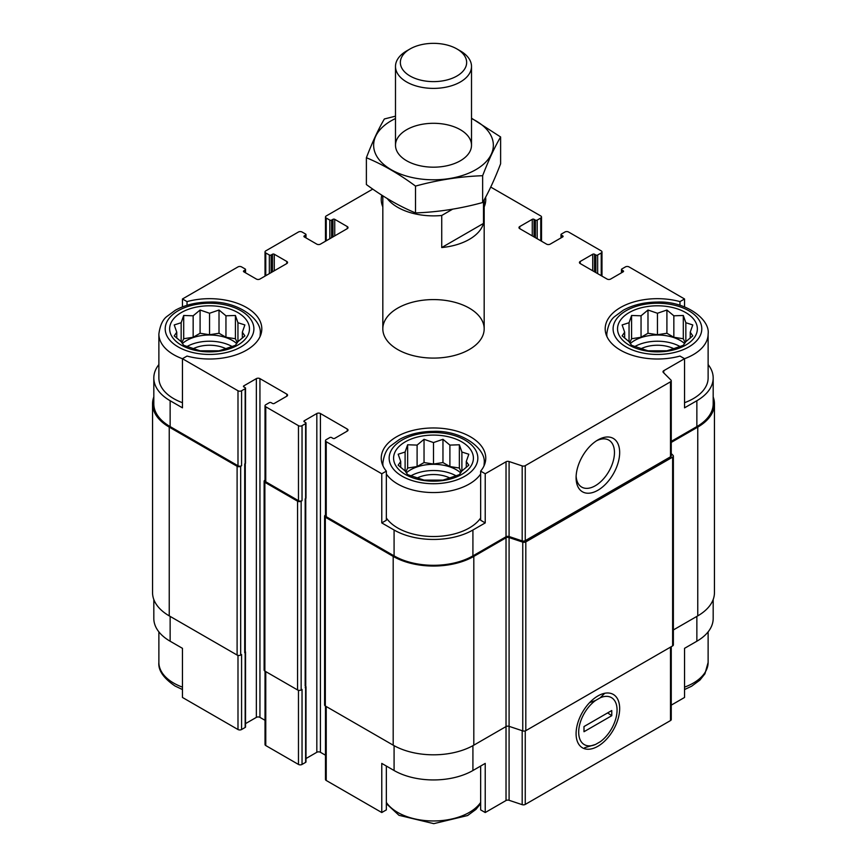 <?xml version="1.0" encoding="UTF-8"?>
<svg xmlns="http://www.w3.org/2000/svg" width="867" height="867" viewBox="0 0 867 867"><rect width="100%" height="100%" fill="white"/><g stroke="black" fill="none" stroke-linecap="round" stroke-linejoin="round"><path stroke-width="1.3" d="M634.807 346.562A32.307 18.651 180 0 1 680.086 346.562M684.616 343.57A32.307 18.651 0 0 0 680.292 340.471A32.307 18.651 0 0 0 630.276 343.57M410.86 475.864A32.307 18.651 180 0 1 456.14 475.864M460.67 472.873A32.307 18.651 0 0 0 456.345 469.773A32.307 18.651 0 0 0 406.33 472.873M186.914 346.562A32.307 18.651 180 0 1 232.193 346.562M236.724 343.57A32.307 18.651 0 0 0 232.399 340.471A32.307 18.651 0 0 0 182.384 343.57M713.183 599.498L713.183 618.464A55.737 32.177 0 0 1 696.862 641.222L684.54 648.332L684.54 697.458L671.253 705.142M671.253 441.368L696.862 426.586L696.862 400.727L684.54 407.837L684.54 358.7L679.966 356.066A52.258 30.172 180 0 1 605.188 328.842A52.258 30.172 180 0 1 679.966 301.618L684.54 298.974L684.54 306.885M679.966 301.618L679.966 305.303M381.773 522.909L386.346 520.265L386.346 471.139A52.258 30.172 180 0 1 381.242 458.134A52.258 30.172 180 0 1 433.5 427.962A52.258 30.172 180 0 1 485.758 458.134A52.258 30.172 180 0 1 480.654 471.139L485.227 473.772L485.227 522.909L472.916 530.019A55.737 32.177 0 0 1 394.084 530.019L381.773 522.909L381.773 473.772L386.346 471.139M480.654 471.139L480.654 520.265L485.227 522.909M386.346 766.049L386.346 809.886L381.773 812.531L381.773 763.404L394.084 770.514A55.737 32.177 0 0 0 472.916 770.514L472.916 745.674M480.654 766.049L480.654 809.886L485.227 812.531L485.227 763.404L472.916 770.514M245.274 463.617L245.274 651.951A1.897 1.095 0 0 1 244.711 652.721L245.166 652.461A1.268 0.726 0 0 0 245.534 651.951L245.534 726.936A1.268 0.726 0 0 1 245.166 727.456L241.579 729.526A2.536 1.463 0 0 1 237.992 729.526L182.46 697.458L182.46 648.332L170.138 641.222L170.138 616.394M182.46 306.885L182.46 298.974L187.034 301.618A52.258 30.172 180 0 1 261.812 328.842A52.258 30.172 180 0 1 187.034 356.066L182.46 358.7L182.46 407.837L170.138 400.727A55.737 32.177 0 0 1 153.817 377.969A55.737 32.177 0 0 1 158.878 364.563M187.034 301.618L187.034 305.303M305.997 758.538L316.823 752.285A2.536 1.463 0 0 1 320.411 752.285L320.411 413.526L347.277 429.046A2.536 1.463 0 0 1 348.025 430.075A2.536 1.463 0 0 1 347.277 431.105L334.738 438.355A1.268 0.726 0 0 1 332.95 438.355L331.606 437.575A1.268 0.726 0 0 0 329.818 437.575L326.23 439.645A2.536 1.463 0 0 0 325.483 440.674A2.536 1.463 0 0 0 326.23 441.715L381.773 473.772M325.483 440.674L325.483 515.67A2.536 1.463 0 0 0 326.23 516.699L394.084 555.877A55.737 32.177 0 0 0 472.916 555.877L506.025 536.76L506.025 461.775L485.227 473.772M663.754 372.875L663.754 370.708L684.54 358.7A50.676 29.261 180 0 0 708.122 334.012L708.122 377.969A50.676 29.261 180 0 1 684.54 402.689M696.862 400.727A55.737 32.177 0 0 0 713.183 377.969A55.737 32.177 0 0 0 708.122 364.563M696.862 426.586A55.737 32.177 0 0 0 713.183 403.827L713.183 377.969M684.54 298.974L629.009 266.906A2.536 1.463 0 0 0 625.421 266.906L621.834 268.976A1.268 0.726 0 0 0 621.834 270.005L623.178 270.786A1.268 0.726 0 0 1 623.178 271.815L610.639 279.055A2.536 1.463 0 0 1 607.063 279.055L580.186 263.546L580.186 261.476A2.536 1.463 0 0 0 579.438 262.506A2.536 1.463 0 0 0 580.186 263.546M534.05 236.908L534.05 219.329L535.394 220.099A1.268 0.726 0 0 0 537.182 220.099L540.77 218.029A2.536 1.463 0 0 0 541.517 216.999A2.536 1.463 0 0 0 540.77 215.959L490.733 187.077M372.756 189.104L326.23 215.959A2.536 1.463 0 0 0 325.483 216.999A2.536 1.463 0 0 0 326.23 218.029L329.818 220.099A1.268 0.726 0 0 0 331.606 220.099L332.95 219.329A1.268 0.726 0 0 1 334.738 219.329L347.277 226.569A2.536 1.463 0 0 1 348.025 227.598A2.536 1.463 0 0 1 347.277 228.639L320.411 244.147A2.536 1.463 0 0 1 316.823 244.147L304.284 236.908L304.284 235.878A1.268 0.726 0 0 0 304.284 236.908M274.275 270.786L274.275 254.237L286.814 261.476A2.536 1.463 0 0 1 287.562 262.506A2.536 1.463 0 0 1 286.814 263.546L259.937 279.055A2.536 1.463 0 0 1 256.361 279.055L243.822 271.815L243.822 270.786L245.166 270.005A1.268 0.726 0 0 0 245.166 268.976L241.579 266.906A2.536 1.463 0 0 0 237.992 266.906L182.46 298.974M153.817 377.969L153.817 403.827A55.737 32.177 0 0 0 170.138 426.586L237.992 465.763A2.536 1.463 0 0 0 241.579 465.763L241.579 390.768L245.166 388.698A1.268 0.726 0 0 0 245.166 387.668L243.822 386.888L243.822 385.858A1.268 0.726 0 0 0 243.822 386.888M260.013 336.678A50.676 29.261 180 0 0 260.23 334.012C262.419 319.251 237.515 300.741 209.283 302.074C196.386 302.193 185.105 304.891 175.427 310.191L167.082 316.336C162.779 319.446 160.048 325.331 158.878 334.012A50.676 29.261 180 0 0 173.725 354.701A50.676 29.261 180 0 0 182.46 358.732L237.992 390.768A2.536 1.463 0 0 0 241.579 390.768M397.671 349.52A50.676 29.261 180 0 1 382.824 328.842A50.676 29.261 180 0 1 433.5 299.581A50.676 29.261 180 0 1 484.176 328.842A50.676 29.261 180 0 1 452.888 355.871A50.676 29.261 180 0 1 397.671 349.52M580.186 261.476L592.725 254.237A1.268 0.726 0 0 1 594.513 254.237L595.857 255.006A1.268 0.726 0 0 0 597.656 255.006L601.232 252.947A2.536 1.463 0 0 0 601.98 251.907A2.536 1.463 0 0 0 601.232 250.877L568.535 231.998A2.536 1.463 0 0 0 564.959 231.998L561.372 234.068A1.268 0.726 0 0 0 561.372 235.098L562.716 235.878A1.268 0.726 0 0 1 562.716 236.908L550.177 244.147A2.536 1.463 0 0 1 546.589 244.147L519.723 228.639L519.723 226.569A2.536 1.463 0 0 0 518.975 227.598A2.536 1.463 0 0 0 519.723 228.639M519.723 226.569L532.262 219.329A1.268 0.726 0 0 1 534.05 219.329M485.596 197.21A52.258 30.172 180 0 1 485.758 199.54A52.258 30.172 180 0 1 484.176 206.91M382.824 204.72L382.824 206.91A52.258 30.172 180 0 1 381.242 199.54A52.258 30.172 180 0 1 381.794 195.173M304.284 235.878L305.628 235.098A1.268 0.726 0 0 0 305.628 234.068L302.041 231.998A2.536 1.463 0 0 0 298.465 231.998L265.768 250.877A2.536 1.463 0 0 0 265.02 251.907A2.536 1.463 0 0 0 265.768 252.947L269.344 255.006A1.268 0.726 0 0 0 271.143 255.006L272.487 254.237A1.268 0.726 0 0 1 274.275 254.237M243.822 270.786A1.268 0.726 0 0 0 243.822 271.815M243.822 385.858L256.361 378.619A2.536 1.463 0 0 1 259.937 378.619L286.814 394.127A2.536 1.463 0 0 1 287.562 395.168A2.536 1.463 0 0 1 286.814 396.197L274.275 403.437A1.268 0.726 0 0 1 272.487 403.437L271.143 402.667A1.268 0.726 0 0 0 269.344 402.667L265.768 404.737A2.536 1.463 0 0 0 265.02 405.767A2.536 1.463 0 0 0 265.768 406.807L298.465 425.675A2.536 1.463 0 0 0 302.041 425.675L305.628 423.605A1.268 0.726 0 0 0 305.628 422.576L304.284 421.796L304.284 420.766A1.268 0.726 0 0 0 304.284 421.796M304.284 420.766L316.823 413.526A2.536 1.463 0 0 1 320.411 413.526M506.025 536.76A2.536 1.463 0 0 1 509.092 536.532L509.092 461.537A2.536 1.463 0 0 0 506.025 461.775M509.092 461.537L522.183 465.904A2.536 1.463 0 0 0 525.25 465.677L670.505 381.805A2.536 1.463 0 0 0 671.253 380.776A2.536 1.463 0 0 0 670.906 380.039L663.342 372.474A2.536 1.463 0 0 1 663.006 371.748A2.536 1.463 0 0 1 663.754 370.708M673.366 629.951L697.762 615.873A57.005 32.913 0 0 0 714.451 592.605L714.451 403.827A57.005 32.913 0 0 0 713.183 396.934M485.227 812.531L506.025 800.523A2.536 1.463 0 0 1 509.092 800.295L509.092 726.34L522.758 730.892A2.536 1.463 0 0 0 525.814 730.664L672.629 645.904A2.536 1.463 0 0 0 673.366 644.864L673.366 456.096A2.536 1.463 0 0 0 673.03 455.359L671.253 453.582M506.025 537.8A2.536 1.463 0 0 1 509.092 537.562L509.092 726.34A2.536 1.463 0 0 0 506.025 726.568L506.025 537.8L473.815 556.397A57.005 32.913 0 0 1 393.185 556.397L325.331 517.22A2.536 1.463 0 0 1 324.594 516.19A2.536 1.463 0 0 1 325.331 515.15L325.483 515.063M324.594 516.19L324.594 704.958A2.536 1.463 0 0 0 325.331 705.998L393.185 745.165A57.005 32.913 0 0 0 473.815 745.165L506.025 726.568L506.025 800.523M153.817 396.934A57.005 32.913 0 0 0 152.549 403.827L152.549 592.605A57.005 32.913 0 0 0 169.238 615.873L237.103 655.051A2.536 1.463 0 0 0 240.679 655.051L241.579 654.531L241.579 729.526M265.02 480.155L264.868 480.242A2.536 1.463 0 0 0 264.121 481.283L264.121 670.05A2.536 1.463 0 0 0 264.868 671.08L297.565 689.959A2.536 1.463 0 0 0 301.152 689.959L302.041 689.449L302.041 764.434L305.628 762.364A1.268 0.726 0 0 0 305.997 761.855L305.997 686.859A1.268 0.726 0 0 0 305.737 686.415M244.711 652.721L245.166 463.693A1.268 0.726 0 0 0 245.534 463.173L245.534 388.188M305.628 762.364L305.628 498.601A1.268 0.726 0 0 0 305.997 498.081L305.997 423.096M509.092 536.532L522.183 540.9A2.536 1.463 0 0 0 525.25 540.661L670.505 456.801A2.536 1.463 0 0 0 671.253 455.76L671.253 380.776M597.872 490.267A30.811 17.784 120 0 0 619.667 452.541A30.811 17.784 120 0 0 597.872 439.959A30.811 17.784 120 0 0 576.089 477.695A30.811 17.784 120 0 0 597.872 490.267M152.549 403.827A57.005 32.913 0 0 0 169.238 427.106L237.103 466.283A2.536 1.463 0 0 0 240.679 466.283L241.579 465.763M245.534 723.62L256.361 717.377L256.361 378.619M265.02 720.304L259.937 717.377A2.536 1.463 0 0 0 256.361 717.377M265.02 405.767L265.02 480.762A2.536 1.463 0 0 0 265.768 481.792L298.465 500.671A2.536 1.463 0 0 0 302.041 500.671L302.041 425.675M264.121 481.283A2.536 1.463 0 0 0 264.868 482.312L297.565 501.191A2.536 1.463 0 0 0 301.152 501.191L302.041 500.671M320.411 752.285L325.483 755.211M509.092 537.562L522.758 542.124A2.536 1.463 0 0 0 525.814 541.886L672.629 457.126A2.536 1.463 0 0 0 673.366 456.096M671.253 442.408L697.762 427.106A57.005 32.913 0 0 0 714.451 403.827M305.173 687.639A1.897 1.095 0 0 0 305.737 686.859L305.737 498.536M325.483 706.085L325.483 779.433A2.536 1.463 0 0 0 326.23 780.473L381.773 812.531M509.092 800.295L522.183 804.663A2.536 1.463 0 0 0 525.25 804.424L670.505 720.564A2.536 1.463 0 0 0 671.253 719.534L671.253 646.695M597.872 746.281A30.811 17.784 120 0 0 619.667 708.545A30.811 17.784 120 0 0 597.872 695.963A30.811 17.784 120 0 0 576.089 733.699A30.811 17.784 120 0 0 597.872 746.281M153.817 599.498L153.817 618.464A55.737 32.177 0 0 0 170.138 641.222M265.02 671.177L265.02 744.525A2.536 1.463 0 0 0 265.768 745.555L298.465 764.434A2.536 1.463 0 0 0 302.041 764.434M576.132 476.124A27.126 15.66 120 0 0 581.714 487.102A27.126 15.66 120 0 0 595.271 485.758A27.126 15.66 120 0 0 613.002 461.862A27.126 15.66 120 0 0 608.84 440.122A27.126 15.66 120 0 0 596.539 440.783M480.654 517.978A50.676 29.261 180 0 1 397.671 527.949A50.676 29.261 180 0 1 386.346 517.978M182.46 402.689A50.676 29.261 180 0 1 173.725 398.657A50.676 29.261 180 0 1 158.878 377.969L158.878 334.012M181.333 345.131A39.904 23.041 180 0 1 199.226 306.582A39.904 23.041 180 0 1 248.103 334.803A39.904 23.041 180 0 1 181.333 345.131M181.16 322.73L174.224 324.941L176.76 332.191L174.224 335.876L181.16 341.663L183.696 345.337L200.093 350.799L219.015 350.799L225.951 348.588L235.412 345.337L237.948 341.663L244.873 335.876L242.337 332.191L244.873 324.941L237.948 322.73L235.412 315.48L225.951 315.794L219.015 310.018L209.554 313.258L200.093 310.018L193.157 315.794L183.696 315.48L181.16 322.73L181.16 341.663M193.308 348.642A25.338 14.631 180 0 1 225.799 348.642M405.279 474.422A39.904 23.041 180 0 1 423.172 435.873A39.904 23.041 180 0 1 472.049 464.094A39.904 23.041 180 0 1 405.279 474.422M405.106 452.021L398.181 454.243L400.717 461.482L398.181 465.167L405.106 470.954L407.642 474.639L424.039 480.101L442.961 480.101L449.897 477.88L459.358 474.639L461.894 470.954L468.819 465.167L466.283 461.482L468.819 454.243L461.894 452.021L459.358 444.771L449.897 445.096L442.961 439.309L433.5 442.56L424.039 439.309L417.103 445.096L407.642 444.771L405.106 452.021L405.106 470.954M417.255 477.945A25.338 14.631 180 0 1 449.745 477.945M629.225 345.131A39.904 23.041 180 0 1 647.118 306.582A39.904 23.041 180 0 1 695.995 334.803A39.904 23.041 180 0 1 629.225 345.131M629.052 322.73L622.127 324.941L624.663 332.191L622.127 335.876L629.052 341.663L631.588 345.337L647.985 350.799L666.907 350.799L673.843 348.588L683.304 345.337L685.84 341.663L692.776 335.876L690.24 332.191L692.776 324.941L685.84 322.73L683.304 315.48L673.843 315.794L666.907 310.018L657.446 313.258L647.985 310.018L641.049 315.794L631.588 315.48L629.052 322.73L629.052 341.663M641.201 348.642A25.338 14.631 180 0 1 673.692 348.642M242.337 338.119L242.337 332.191M237.948 341.663L237.948 322.73M237.276 342.747L235.412 338.737L235.412 315.48M235.412 338.737L225.951 337.274L225.951 315.794M225.951 337.274L219.015 333.264L219.015 310.018M219.015 333.264L209.554 334.738L209.554 313.258M209.554 334.738L200.093 333.264L200.093 310.018M200.093 333.264L193.157 337.274L193.157 315.794M193.157 337.274L183.696 338.737L183.696 315.48M183.696 338.737L181.832 342.747M176.76 338.119L176.76 332.191M466.283 467.411L466.283 461.482M461.894 470.954L461.894 452.021M461.222 472.038L459.358 468.028L459.358 444.771M459.358 468.028L449.897 466.565L449.897 445.096M449.897 466.565L442.961 462.566L442.961 439.309M442.961 462.566L433.5 464.029L433.5 442.56M433.5 464.029L424.039 462.566L424.039 439.309M424.039 462.566L417.103 466.565L417.103 445.096M417.103 466.565L407.642 468.028L407.642 444.771M407.642 468.028L405.778 472.038M400.717 467.411L400.717 461.482M690.24 338.119L690.24 332.191M685.84 341.663L685.84 322.73M685.168 342.747L683.304 338.737L683.304 315.48M683.304 338.737L673.843 337.274L673.843 315.794M673.843 337.274L666.907 333.264L666.907 310.018M666.907 333.264L657.446 334.738L657.446 313.258M657.446 334.738L647.985 333.264L647.985 310.018M647.985 333.264L641.049 337.274L641.049 315.794M641.049 337.274L631.588 338.737L631.588 315.48M631.588 338.737L629.724 342.747M624.663 338.119L624.663 332.191M452.639 209.175L441.726 215.482A50.676 29.261 180 0 1 387.267 198.586M483.504 201.014L483.504 223.426A50.676 29.261 180 0 1 441.726 247.55L441.726 215.482M483.504 223.426L441.726 247.55M460.377 50.936L456.942 48.953A33.152 19.139 180 0 1 456.942 76.014A33.152 19.139 180 0 1 410.058 76.014A33.152 19.139 180 0 1 410.058 48.953A33.152 19.139 180 0 1 456.942 48.953L460.377 50.936A38.007 21.946 180 0 1 471.507 66.456A38.007 21.946 180 0 1 433.5 88.391A38.007 21.946 180 0 1 395.493 66.456A38.007 21.946 180 0 1 406.623 50.936L410.058 48.953M471.507 118.541A59.856 34.561 180 0 1 478.486 168.035A59.856 34.561 180 0 1 392.567 170.452A59.856 34.561 180 0 1 391.169 120.795A59.856 34.561 180 0 1 395.493 118.541M406.623 129.725A38.007 21.946 180 0 1 460.377 129.725A38.007 21.946 180 0 1 460.377 160.753A38.007 21.946 180 0 1 406.623 160.753A38.007 21.946 180 0 1 406.623 129.725M395.493 116.167L384.363 118.974C378.37 129.216 372.377 142.123 366.383 157.729C382.553 164.383 398.928 173.834 415.521 186.091C437.889 179.946 460.258 176.489 482.637 175.708C488.63 160.113 494.623 147.195 500.617 136.964L471.507 118.194M366.383 157.729L366.383 184.541C382.976 196.798 399.351 206.259 415.521 212.914L415.521 186.091M500.617 136.964L500.617 163.776C494.623 179.382 488.63 192.29 482.637 202.531C460.258 208.676 437.889 212.133 415.521 212.914M482.637 175.708L482.637 202.531M600.257 697.772L595.499 700.514A27.126 15.66 120 0 0 578.69 732.192A27.126 15.66 120 0 0 595.499 744.471L600.257 741.729A27.126 15.66 120 0 0 617.066 710.051A27.126 15.66 120 0 0 600.257 697.772L604.7 693.297M611.766 715.687L583.99 731.726L583.99 726.557L611.766 710.517L611.766 715.687L607.648 712.902M584.683 747.712L595.499 744.471M595.499 700.514L589.647 702.584M326.23 516.699L326.23 441.715M394.084 555.877L394.084 530.019M472.916 555.877L472.916 530.019M170.138 426.586L170.138 400.727M237.992 465.763L237.992 390.768M522.183 540.9L522.183 465.904M525.25 540.661L525.25 465.677M670.505 456.801L670.505 381.805M621.834 272.596L621.834 270.005M623.178 271.815L623.178 270.786M592.725 270.786L592.725 254.237M594.513 271.815L594.513 254.237M595.857 272.596L595.857 255.006M597.656 273.625L597.656 255.006M601.232 275.695L601.232 252.947M561.372 237.688L561.372 235.098M562.716 236.908L562.716 235.878M532.262 235.878L532.262 219.329M535.394 237.688L535.394 220.099M537.182 238.718L537.182 220.099M540.77 240.788L540.77 218.029M326.23 240.788L326.23 218.029M329.818 238.718L329.818 220.099M331.606 237.688L331.606 220.099M332.95 236.908L332.95 219.329M334.738 235.878L334.738 219.329M347.277 228.639L347.277 226.569M305.628 237.688L305.628 235.098M265.768 275.695L265.768 252.947M269.344 273.625L269.344 255.006M271.143 272.596L271.143 255.006M272.487 271.815L272.487 254.237M286.814 263.546L286.814 261.476M245.166 272.596L245.166 270.005M240.679 655.051L240.679 466.283M245.166 727.456L245.166 652.461M245.166 463.693L245.166 388.698M259.937 717.377L259.937 378.619M286.814 396.197L286.814 394.127M265.768 481.792L265.768 406.807M298.465 500.671L298.465 425.675M301.152 689.959L301.152 501.191M305.628 498.601L305.628 423.605M316.823 752.285L316.823 413.526M347.277 431.105L347.277 429.046M325.331 705.998L325.331 517.22M393.185 745.165L393.185 556.397M473.815 745.165L473.815 556.397M522.758 730.892L522.758 542.124M525.814 730.664L525.814 541.886M672.629 645.904L672.629 457.126M697.762 615.873L697.762 427.106M169.238 615.873L169.238 427.106M237.103 655.051L237.103 466.283M244.711 651.171L244.711 463.953M264.868 671.08L264.868 482.312M297.565 689.959L297.565 501.191M305.173 686.079L305.173 498.861M326.23 780.473L326.23 706.507M394.084 770.514L394.084 745.674M522.183 804.663L522.183 730.708M525.25 804.424L525.25 730.903M670.505 720.564L670.505 647.129M696.862 641.222L696.862 616.394M237.992 729.526L237.992 655.387M265.768 745.555L265.768 671.6M298.465 764.434L298.465 690.295M178.201 346.941A44.336 25.598 180 0 1 198.077 304.111A44.336 25.598 180 0 1 252.384 335.464A44.336 25.598 180 0 1 178.201 346.941M402.147 476.232A44.336 25.598 180 0 1 422.023 433.402A44.336 25.598 180 0 1 476.33 464.755A44.336 25.598 180 0 1 402.147 476.232M480.654 474.011A50.676 29.261 180 0 1 397.671 483.992A50.676 29.261 180 0 1 386.346 474.011M383.041 465.969A50.676 29.261 180 0 1 382.824 463.303C383.994 454.633 386.725 448.738 391.028 445.627L399.384 439.493C409.051 434.194 420.343 431.484 433.229 431.376C461.461 430.032 486.365 448.542 484.176 463.303A50.676 29.261 180 0 1 483.959 465.969M182.46 687.141A50.676 29.261 180 0 1 173.725 683.109A50.676 29.261 180 0 1 158.878 662.421C158.087 670.267 163.473 678.124 175.036 686.014L182.46 689.547M480.654 802.43A50.676 29.261 180 0 1 397.671 812.401A50.676 29.261 180 0 1 386.346 802.43M626.093 346.941A44.336 25.598 180 0 1 645.969 304.111A44.336 25.598 180 0 1 700.276 335.464A44.336 25.598 180 0 1 626.093 346.941M606.987 336.678A50.676 29.261 180 0 1 606.77 334.012C607.94 325.331 610.682 319.446 614.974 316.336L623.33 310.191C632.997 304.891 644.289 302.193 657.175 302.074C685.407 300.741 710.311 319.251 708.122 334.012M708.122 631.87L708.122 662.421A50.676 29.261 180 0 1 684.54 687.141M621.466 272.812L621.466 269.496M601.98 276.129L601.98 251.907M561.003 237.894L561.003 234.578M541.517 241.221L541.517 216.999M325.483 241.221L325.483 216.999M305.997 237.894L305.997 234.578M265.02 276.129L265.02 251.907M245.534 272.812L245.534 269.496M260.23 334.012L260.23 336.212M382.824 463.303L382.824 465.503M484.176 463.303L484.176 465.503M158.878 631.87L158.878 662.421M386.346 803.644L398.983 815.305L433.771 823.65L467.616 815.533L475.972 809.388L480.654 803.644M606.77 334.012L606.77 336.212M708.122 662.421L704.947 673.778L699.918 680.096L691.573 686.241L684.54 689.547M382.824 195.823L382.824 328.842M484.176 199.811L484.176 328.842M395.493 66.456L395.493 145.233M471.507 66.456L471.507 145.233"/></g></svg>
